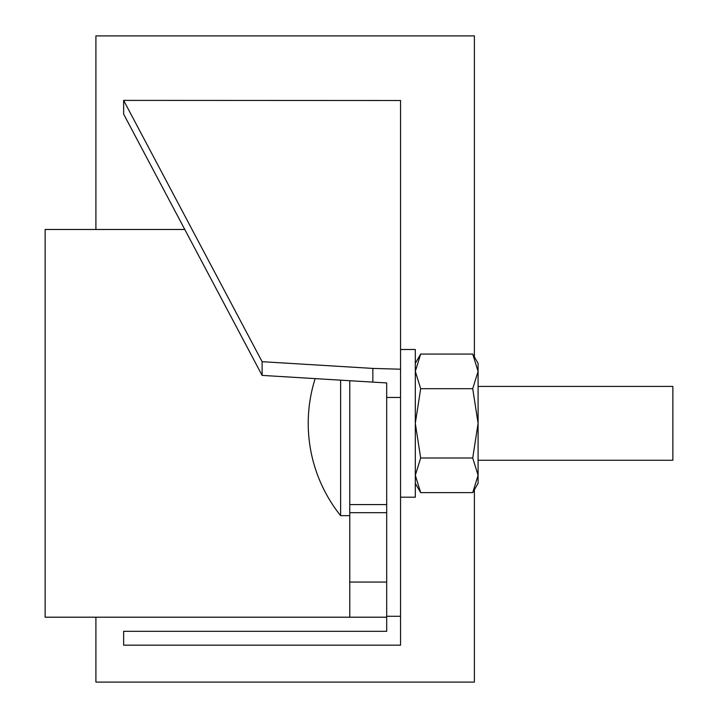 <?xml version="1.0" encoding="UTF-8"?>
<svg xmlns="http://www.w3.org/2000/svg" width="718" height="718" viewBox="0 0 718 718"><rect width="100%" height="100%" fill="white"/><g stroke="black" fill="none" stroke-linecap="round" stroke-linejoin="round"><path stroke-width="1.08" d="M400.545 369.214L400.545 100.502L123.64 100.394L262.115 361.692L372.848 368.415L400.545 369.214L400.545 645.177L123.64 645.177L123.64 631.328L386.697 631.328L386.697 616.277L400.545 616.277M386.697 616.277L386.697 397.44L400.545 397.44M386.697 397.44L386.697 382.927L372.848 382.12L372.848 368.415M262.115 361.692L262.115 375.397L123.64 114.099L123.64 100.394M262.115 375.397L372.848 382.12M82.058 229.482L95.907 229.482L95.907 35.9L474.392 35.9L474.392 356.945M82.058 617.202L95.907 617.202L95.907 682.1L474.392 682.1L474.392 489.739M386.697 504.583L349.765 504.583L349.765 380.719L349.765 617.202L45.135 617.202L45.135 229.482L184.786 229.482L45.135 229.482M386.697 617.202L45.135 617.202M478.089 386.419L672.865 386.419L672.865 460.265L478.089 460.265M340.628 380.163L340.628 515.659A147.702 147.702 0 0 1 315.157 378.619M340.628 515.659L349.765 515.659M400.545 497.197L415.309 497.197L415.309 349.495L400.545 349.495M472.722 354.055L420.667 354.055L415.309 371.377L420.667 388.698L472.722 388.698L478.089 371.377L478.089 363.335L472.722 354.055L478.089 371.377L478.089 423.342L472.722 388.698M472.722 457.985L478.089 475.307L478.089 423.342L472.722 457.985L420.667 457.985L415.309 423.342L420.667 388.698M420.667 457.985L415.309 475.307L420.667 492.629L472.722 492.629L478.089 475.307L478.089 483.349L472.722 492.629M386.697 512.688L349.765 512.688M386.697 582.056L349.765 582.056M415.309 483.349L420.667 492.629M415.309 363.335L420.667 354.055"/></g></svg>
